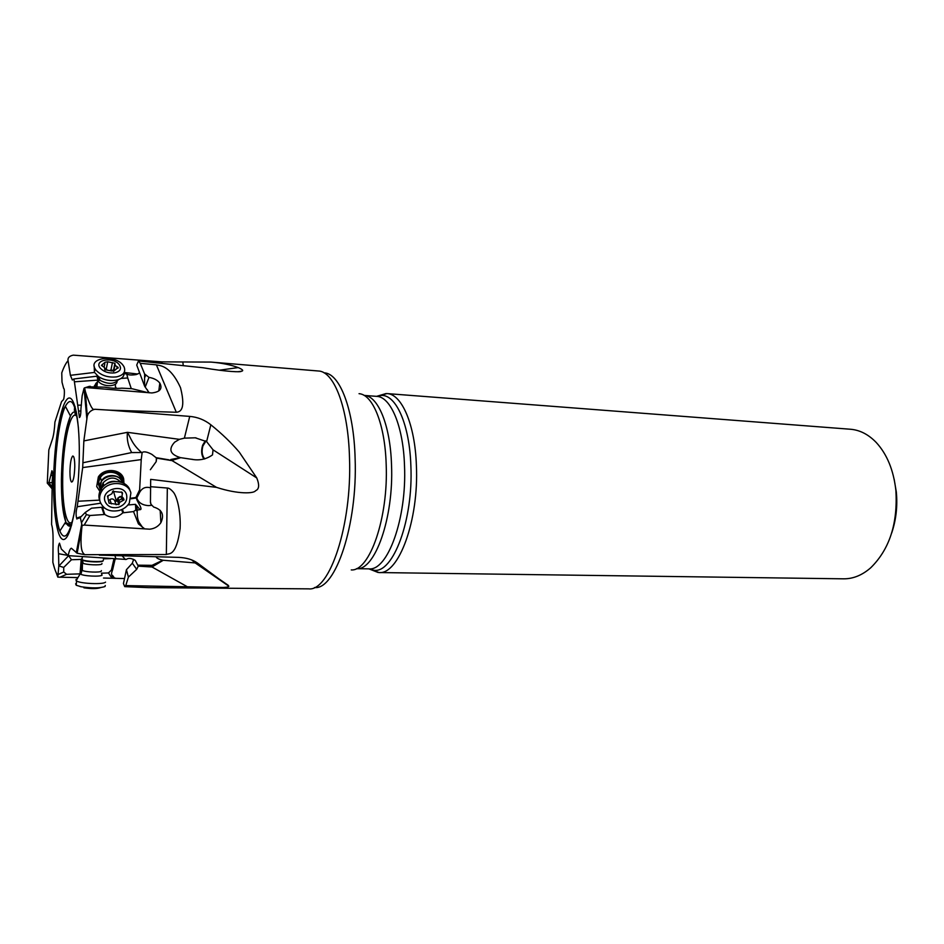 <?xml version="1.0" encoding="UTF-8"?>
<svg xmlns="http://www.w3.org/2000/svg" width="944" height="944" viewBox="0 0 944 944"><rect width="100%" height="100%" fill="white"/><g stroke="black" fill="none" stroke-linecap="round" stroke-linejoin="round"><path stroke-width="1.42" d="M150.556 502.291L150.981 504.297L153.66 507.034C162.097 509.595 164.504 514.81 160.893 522.669C158.273 526.469 154.556 528.652 149.742 529.195L84.181 525.065L82.069 525.56L80.287 517.477L78.47 518.398L77.738 517.713L76.924 519.07C75.732 515.672 75.827 511.565 77.207 506.751L82.694 467.575L141.234 459.598L142.143 452.518L131.664 452.565C128.101 445.969 126.685 439.22 127.428 432.328L179.36 439.338L184.387 438.146L189.732 416.398C197.556 417.071 204.6 419.868 210.842 424.788C221.864 433.685 231.351 442.807 239.292 452.152L256.768 477.959C259.588 485.027 259.175 489.287 255.529 490.738C254.137 493.523 238.36 494.491 216.506 487.364L150.674 479.363L150.438 502.621L150.674 479.363M167.336 488.036C168.917 488.013 170.876 489.346 173.236 492.025C176.563 495.647 181.024 510.645 180.103 528.628C176.15 557.349 168.964 552.948 166.333 554.541L167.336 488.036L150.698 486.703M166.333 554.541L84.7 554.671L77.16 553.231L71.366 548.24C70.198 548.535 69.136 551.001 68.192 555.638L61.313 549.03L59.496 543.166C58.339 545.113 58.032 548.629 58.552 553.715L58.811 565.904L57.938 575.875C56.026 572.984 54.339 568.465 52.864 562.317L53.088 540.074C53.1 532.794 52.604 527.602 51.578 524.498L52.262 480.083C52.876 475.044 52.758 471.929 51.908 470.737L50.858 475.009L52.652 475.929M156.173 556.736C156.326 558.046 158.545 559.214 162.816 560.229L195.172 562.931L228.849 586.177L197.178 562.848C192.482 559.556 186.287 557.727 178.581 557.373L99.321 555.131M228.849 586.177C228.731 586.908 226.796 587.345 223.044 587.463L125.753 585.599L124.714 586.625L123.44 583.545L126.425 569.716L132.325 563.214L133.659 559.367M211.515 362.13L318.305 370.992C334.07 371.216 348.301 407.926 349.504 458.041C352.041 524.97 329.668 591.664 308.676 588.855L148.397 587.64L124.714 586.625M124.396 578.542L103.521 578.035M77.384 577.586L57.832 577.138L57.938 575.875M56.239 572.748L57.832 577.138M54.563 568.406L52.864 562.317M161.99 363.416L161.837 361.871L73.29 355.145C69.325 355.959 67.579 357.811 68.051 360.679L70.399 375.323L72.334 380.019L73.833 378.969L74.411 381.801L97.586 380.137M161.837 361.871L210.937 362.083C221.545 362.956 230.655 364.785 238.254 367.582C242.891 369.623 243.882 370.862 241.239 371.275C241.345 372.29 227.174 371.901 202.866 367.723L138.449 360.962L140.255 363.322L156.385 364.844C158.474 365.824 169.601 363.747 180.528 387.724C186.676 412.08 178.522 411.879 176.316 412.268L156.385 364.844M189.732 416.398L109.457 410.156L176.316 412.268M109.457 410.156L94.683 409.259C90.836 410.321 88.358 412.611 87.261 416.139L83.851 440.919L82.694 467.575M138.449 360.962L136.727 365.068L144.562 386.049L144.609 373.977L148.987 377.376C153.848 378.202 157.459 380.102 159.819 383.087C162.71 388.68 160.055 391.972 151.866 392.952L85.609 387.536L84.051 388.244L82.152 395.76L80.924 408.917C80.913 413.932 80.417 416.811 79.449 417.543L74.411 381.801M68.051 360.679C65.891 363.074 63.803 367.133 61.761 372.868L62.009 382.178L63.673 388.468C64.983 388.114 64.345 400.244 63.059 400.02L61.525 401.684L54.929 422.062C54.504 429.39 53.69 435.042 52.486 439.007L48.84 449.91L47.283 483.139L48.946 482.573L50.858 475.009M163.265 560.276L152.019 566.99L138.261 566.152L135.263 560.394C131.476 558.152 128.467 557.833 126.248 559.438L68.192 555.638M114.897 555.568L115.947 558.978M191.821 559.993L195.172 562.931M152.019 566.99L187.549 586.873M138.261 566.152L136.691 569.338L128.396 577.103L125.753 585.599M128.396 577.103L126.425 569.716M114.33 577.893L110.991 576.784L112.466 575.321L114.33 577.893L115.711 578.259M112.466 575.321C111.156 575.226 111.203 573.397 112.607 569.846L115.18 558.931M162.816 560.229L152.008 565.35L152.633 566.648M122.071 555.768L125.434 559.485M195.585 562.754L192.812 560.677M205.91 441.143L202.889 445.981C201.426 451.527 202.051 455.846 204.777 458.926M203.975 459.067C201.391 455.374 200.966 450.725 202.677 445.12L205.332 440.801M192.47 459.35L191.361 459.244C199.219 460.802 206.264 459.339 212.506 454.89L213.049 449.84L206.606 441.615L195.243 437.804L184.387 438.146M179.36 439.338L174.652 442.181C168.197 449.285 170.073 454.418 180.28 457.569L170.699 459.539L171.761 460.448L180.764 457.675L191.361 459.268M216.506 487.364L171.761 460.448M171.218 460.519L156.657 458.147L156.197 461.628L150.356 469.711M82.069 525.56L81.821 527.838C79.249 552.936 83.544 553.16 84.7 554.671M144.29 528.534L138.414 523.873L133.529 511.577L122.803 512.84C117.127 518.008 111.121 518.551 104.796 514.468L89.951 515.495L86.4 514.61L85.302 512.427L80.287 517.477M81.184 516.569L77.738 517.713M77.207 506.751L100.642 503.199M150.131 487.765L149.518 487.552C145.4 486.726 142.202 488.166 139.913 491.859L136.845 497.913L131.063 498.774M127.947 504.993L135.476 504.332L140.101 509.654C143.795 509.595 134.827 498.751 136.762 497.925M78.317 501.217L99.557 500.131M141.234 459.598L139.629 489.842L135.901 497.5L131.181 498.184M123.947 483.399L123.676 478.891C121.446 468.885 104.147 467.457 98.353 476.932L96.713 486.431L99.899 491.423M131.664 452.565L83.237 462.702M83.851 440.919L127.428 432.328C131.334 438.936 131.912 443.81 141.423 452.412M142.143 452.518C143.877 451.232 147.122 451.846 151.866 454.371L156.657 458.147M156.291 457.698L169 459.834M151.949 505.288L148.621 505.618C142.355 505.241 138.414 502.68 136.797 497.925M142.615 527.472L139.57 523.035C137.895 520.722 137.104 516.84 137.21 511.4L136.963 505.878M139.913 491.859L139.629 489.842M85.302 512.427L91.592 508.179L101.645 507.294L104.678 508.143M135.476 504.332L135.806 509.984L137.21 511.4M135.806 509.984L133.529 511.577M150.981 504.297L150.438 502.621M123.334 477.876L123.817 483.328M99.958 491.293L96.795 486.715M122.649 482.75C125.033 468.696 98.896 467.563 97.551 481.806L100.512 490.137M101.209 488.98L100.241 487.812M99.273 486.018L98.754 481.664L100.335 477.558C105.303 469.333 120.395 471.245 121.292 480.118M140.255 363.322L144.609 373.977M94.683 409.259C92.713 410.923 89.609 404.976 85.338 391.418L84.606 387.783M146.332 392.267L131.959 388.704L121.788 388.161C117.351 388.633 111.616 388.303 104.572 387.17L87.969 386.792M78.659 411.183L80.936 410.876M78.21 405.177L81.42 405.141M85.928 405.094L86.6 405.094M120.903 378.461L127.723 377.966L131.275 388.657M127.723 377.966L126.732 373.918L124.077 373.682M96.725 376.219L73.833 378.969M126.732 373.918C128.231 375.075 131.393 375.299 136.231 374.567L139.665 372.927M148.987 377.376L145.199 387.099L149.223 392.822M145.199 387.099L144.562 386.049M145.612 375.37L144.963 377.093M51.896 486.998L48.946 482.573M61.384 482.691L62.693 483.068M76.334 411.808L75.083 413.024M891.679 533.041C896.092 519.955 897.65 506.279 896.328 492.048L894.145 479.174M377.435 396.386L386.898 393.577L850.343 429.237C859.783 429.98 868.397 434.382 876.209 442.453C887.041 454.217 893.602 470.206 895.88 490.432C897.886 523.578 889.484 549.373 870.675 567.828C862.179 575.215 853.199 578.873 843.735 578.825L378.981 572.548L369.659 568.902M386.898 393.577C401.707 393.872 415.077 424.422 416.387 465.486C419.006 520.156 398.687 574.861 378.981 572.548M138.178 565.173L152.008 565.35L150.025 566.565M77.443 547.886L78.293 547.968M67.602 555.332L58.552 553.715M113.964 558.848L111.368 570.093L112.607 569.846M59.814 577.291L66.599 574.306L63.732 572.005L63.708 567.438L58.941 565.952L68.641 555.674M68.924 556.051L71.461 559.745L81.632 559.391L82.718 560.264C86.647 562.01 101.74 562.53 103.002 560.984L103.167 560.76M103.403 558.824L110.743 558.612M101.433 573.185L108.466 572.949L111.368 570.093M110.991 576.784L108.466 572.949M66.599 574.306L80.028 573.869M63.708 567.438L71.461 559.745M69.939 471.552C69.95 477.511 70.493 481.015 71.543 482.042C73.349 481.617 74.423 476.437 74.788 466.501C74.718 459.421 74.021 455.94 72.7 456.046C71.095 457.864 70.175 463.032 69.939 471.552M65.289 522.551L71.366 524.911M71.614 524.947L71.638 524.947C69.467 527.189 67.508 526.15 65.773 521.82C62.764 513.371 61.313 499.317 61.395 479.67C62.009 450.394 65.03 429.166 70.446 415.985C72.582 411.749 74.635 410.864 76.617 413.33M63.555 501.842L62.245 503.176M63.118 502.243L62.233 503.046M71.449 525.631L64.782 523.365M82.199 558.447L81.644 558.718L82.541 559.898C86.553 561.668 101.964 562.211 103.262 560.642L103.309 560.052M77.266 578.955L75.968 579.557L76.57 581.008C80.901 583.758 103.734 584.619 105.551 582.129M79.969 586.495L81.314 586.779C92.311 588.348 100.229 588.254 105.044 586.484L105.28 585.481M76.381 583.38L75.638 583.793L76.228 585.268L76.57 581.008M83.922 587.817C91.544 588.914 97.079 588.855 100.548 587.628M81.314 586.779L76.228 585.268M99.734 478.584L100.866 479.045M100.654 489.877L100.158 488.579L101.48 480.826C106.212 473.027 120.443 474.148 122.295 482.372L122.366 482.632M99.698 500.532L99.403 499.671C98.377 495.954 99.014 492.343 101.303 488.839C107.935 478.077 127.593 479.646 130.119 490.963M101.987 490.833C108.654 480.036 128.372 481.617 130.897 492.969L129.293 503.152C127.003 506.692 123.688 509.123 119.333 510.444C109.823 512.332 103.403 509.418 100.088 501.689C99.061 497.96 99.698 494.349 101.987 490.833L101.303 488.839M126.614 494.986C127.558 500.78 124.844 504.887 118.472 507.294C111.77 508.615 107.262 506.562 104.937 501.122C100.902 489.287 123.782 482.88 126.614 494.986M109.079 503.187L118.897 504.615L119.581 502.42L124.065 499.919L121.929 496.32L122.354 493.96C122.72 492.367 122.012 491.777 120.207 492.178L112.702 491.423L111.97 493.7L107.51 496.131L109.079 503.187M121.552 492.013L122.307 494.031L121.611 492.025M121.941 496.391L117.953 497.936L116.454 501.299L114.613 500.509C113.292 498.727 111.722 498.444 109.893 499.647L109.669 499.801M107.899 497.559L108.147 495.576M115.852 387.288L116.277 388.362M94.306 386.533L96.052 383.17M96.323 382.957L97.291 382.355M123.959 374.438C122.956 381.459 106.766 382.792 98.329 376.42L94.412 372.29L94.223 366.307M95.084 368.833C88.146 357.493 115.239 354.236 123.027 365.257L123.971 366.697C126.071 371.759 123.652 375.146 116.714 376.857C108.005 377.801 101.067 375.535 95.899 370.06L95.084 368.833L94.412 372.29M119.298 364.714C121.788 368.703 120.301 371.429 114.838 372.856C108.725 373.505 103.852 371.912 100.217 368.077C93.409 359.817 113.374 356.419 119.298 364.714M104.725 369.659L111.911 371.016L114.543 370.555L118.177 367.428L115.192 365.434L114.944 363.287L107.722 361.776L105.091 362.236L101.409 365.363L104.583 367.617L104.725 369.659M104.772 368.172L107.474 370.119M110.33 370.213L113.504 370.249L114.944 363.287M74.859 410.003L74.647 407.088L74.375 410.333M81.798 523.778L76.299 552.712M84.051 388.244L86.777 418.286M53.596 481.877C53.183 517.265 58.375 544.487 65.301 538.776C72.216 533.655 79.119 493.464 79.308 454.43C79.615 415.289 73.266 390.556 66.458 399.996C59.649 408.858 53.902 446.571 53.596 481.877M192.47 560.252L197.178 562.848M228.212 585.292L195.609 562.777M206.606 441.615L210.842 424.788M256.768 477.959L213.049 449.84M84.181 525.065L89.951 515.495M86.4 514.61L81.621 522.528M143.169 527.861L142.78 528.534M104.005 514.232L101.645 507.294M138.414 523.873L139.57 523.035M122.378 509.276L123.546 512.474M121.634 509.618L122.803 512.84M102.389 507.388L104.796 514.468M183.266 365.647L182.817 361.918M238.254 367.582L219.303 370.201M86.553 387.5L90.294 386.308M94.494 372.42L70.399 375.323M124.148 372.455L137.824 374.036M51.885 488.579L47.519 483.375M49.041 482.714L52.132 482.537M386.072 393.554L376.585 396.35L381.541 395.418C396.197 394.781 409.59 424.859 410.864 465.711C413.425 519.873 393.105 573.775 373.812 570.247L368.844 568.854M364.136 395.418L376.585 396.35C390.651 396.598 403.289 426.098 404.504 465.687C406.935 518.327 387.654 571.085 368.962 568.866L356.478 568.677C374.851 570.908 393.86 517.902 391.524 465.014C390.379 425.248 377.966 395.642 364.136 395.418L364.113 395.406M359.05 393.683C372.809 394.45 385.034 424.411 386.179 464.424C388.48 517.784 369.647 571.45 351.262 569.928M324.028 372.833C339.722 373.104 353.906 409.318 355.121 458.654C357.67 524.581 335.427 590.319 314.505 587.546M132.325 563.214L136.691 569.338M63.732 572.005L58.127 574.495M80.051 573.869L81.196 559.473M80.865 572.689L81.904 559.591M74.741 510.527C69.703 535.142 64.735 541.986 59.85 531.047C56.416 520.958 54.752 504.379 54.87 481.31C55.094 451.02 59.614 417.944 65.372 406.274C71.225 395.666 75.579 402.887 78.423 427.951M72.251 521.843C66.753 527.932 62.339 506.904 62.693 479.104C62.764 443.904 70.635 407.702 76.948 416.457M82.966 562.022L82.86 563.167C85.703 564.866 100.666 565.515 101.905 563.993L101.964 563.474M82.376 569.208L82.293 570.388C85.137 572.135 100.088 572.748 101.327 571.179L101.374 570.624M81.455 572.807L80.606 574.046C82.73 576.1 100.642 576.985 102.082 575.12L101.692 574.153M100.784 489.641L100.442 488.685C96.394 476.826 119.168 470.431 122.118 482.526M101.551 488.485L103.014 482.891C109.079 476.755 115.003 476.484 120.785 482.065M105.457 484.661C108.194 482.089 111.475 481.003 115.274 481.393M122.567 493.169L122.272 493.759M120.1 496.473L117.917 497.995M121.882 498.633L117.693 501.299M116.136 504.769L114.613 500.509M109.893 499.647L111.404 503.907M107.439 496.249L108.064 498.019M121.092 496.473L122.649 500.709M117.563 499.671L119.109 503.919M116.454 501.299L113.363 490.845M94.601 386.556L97.303 382.296M96.902 386.686L97.586 380.869M98.329 380.349L99.804 379.689M117.068 381.435C116.773 387.241 102.282 387.087 98.235 381.175L97.232 377.281M115.498 388.338L115.357 384.586M116.183 388.362L115.852 387.323M118.507 379.63C114.425 384.326 108.289 384.574 100.111 380.373L96.878 376.491M102.2 365.989L102.542 364.301M104.135 367.051L104.831 363.534M106.259 369.033L107.722 361.776M110.979 369.812L112.454 362.567M116.808 368.479L117.174 366.709M105.256 370.083L104.701 368.738M75.072 406.475L74.659 410.133M196.057 437.886L195.243 437.804M81.821 527.838L77.16 553.231M81.09 516.628L78.47 518.398M140.101 509.654L137.116 510.102M156.397 457.805L156.173 461.651M160.173 510.338L160.893 522.669M238.242 371.688L241.239 371.275M85.338 391.418L87.261 416.139M89.385 386.344L85.55 387.559M147.347 389.754L148.361 392.704M158.793 390.958L159.819 383.087M62.8 473.487L61.525 473.168M368.962 568.866L378.166 572.512M53.938 481.641C54.268 450.937 58.481 415.985 65.372 406.274L70.446 415.985C65.879 430.122 63.177 451.244 62.351 479.34C62.422 498.279 63.567 512.439 65.773 521.82L59.85 531.047C55.637 521.985 53.666 505.512 53.938 481.641M73.62 456.613L72.7 456.046M72.499 481.57L71.543 482.042M82.093 559.698L82.34 556.63M76.086 580.702L82.293 570.388L82.541 559.898M101.48 480.826L100.335 477.558M104.029 485.782L103.014 482.891L101.102 489.134M121.634 492.036L122.354 493.96M123.345 498.007L124.065 499.919M117.953 497.936L119.581 502.42M117.386 500.45L118.897 504.615M98.329 376.42L100.111 380.373L97.692 380.349L96.548 386.12L94.412 385.707M113.681 371.488L114.991 365.139M118.012 368.219L118.177 367.428M74.895 410.487L75.249 415.313"/></g></svg>
